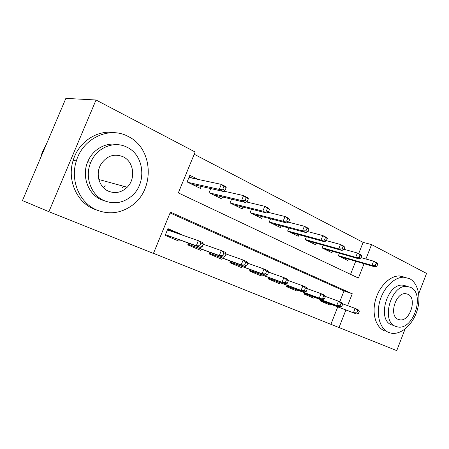 <?xml version="1.0" encoding="UTF-8"?>
<svg xmlns="http://www.w3.org/2000/svg" width="449" height="449" viewBox="0 0 449 449"><rect width="100%" height="100%" fill="white"/><g stroke="black" fill="none" stroke-linecap="round" stroke-linejoin="round"><path stroke-width="0.67" d="M405.088 329.01L396.742 350.618L339.023 327.562L345.915 309.978M153.468 253.348L339.023 327.562M347.616 305.64L352.269 293.769L170.429 212.091L153.429 253.438L48.896 211.687L96.03 99.998L195.135 151.998L178.32 192.902L358.425 278.066L364.055 263.698M96.03 99.998L65.863 98.382L22.45 200.574L48.896 211.687M198.082 179.398L189.848 175.306L187.121 181.946L200.417 188.445L201.247 186.419M320.984 299.797L320.502 301.021L330.178 305.112L330.543 304.186M304.36 292.714L303.855 293.983L313.924 298.237L314.3 297.289M287.046 285.328L286.518 286.653L297.008 291.087L297.395 290.11M268.996 277.634L268.446 279.009L279.379 283.633L279.778 282.629M250.16 269.596L249.582 271.033L260.998 275.86L261.413 274.822M230.5 261.195L229.888 262.704L241.809 267.744L242.241 266.678M209.941 252.411L209.301 253.999L221.761 259.269L222.21 258.164M188.44 243.212L187.755 244.89L200.798 250.407L201.264 249.262M330.941 324.251L337.755 306.903M339.775 301.773L344.035 290.918L170.07 212.961M203.302 244.262L203.212 243.841M181.441 234.799L181.559 234.513L167.937 228.642L165.187 235.343L178.854 241.124L179.342 239.934M358.678 253.651L363.101 242.381L194.209 154.254M350.551 274.339L355.687 261.256M348.284 259.095L347.751 260.454L338.327 255.851L339.343 253.27M332.479 251.3L331.918 252.72L322.107 247.927L323.19 245.199M316.023 243.184L315.439 244.66L305.219 239.671L306.37 236.78M298.882 234.726L298.271 236.269L287.618 231.067L288.847 227.991M281.018 225.903L280.367 227.52L269.254 222.092L270.573 218.809M262.373 216.687L261.688 218.388L250.082 212.719L251.502 209.206M242.898 207.056L242.174 208.852L230.04 202.926L231.577 199.143M222.547 196.982L221.772 198.879L209.077 192.677L210.749 188.586M363.101 242.381L371.559 244.565L426.55 273.419L418.687 293.781M365.901 259L371.559 244.565M344.035 290.918L352.269 293.769M181.559 234.513L174.644 232.122M376.891 266.268L377.811 263.911L376.228 263.114L375.308 265.471L376.891 266.268L374.792 266.835L371.94 265.415L373.596 261.178L360.968 257.597M375.308 265.471L371.94 265.415L338.4 255.655M374.792 266.835L340.05 256.693M376.228 263.114L373.596 261.178L376.442 262.614L377.811 263.911M323.224 301.431L322.977 302.065M321.198 300.667L320.984 301.223L321.181 300.662L356.388 313.924L320.76 300.37M356.781 312.863L358.409 313.559L359.335 311.185L357.707 310.484L356.781 312.863L353.453 312.672L355.12 308.401L342.514 303.754M357.707 310.484L355.12 308.401L358.049 309.67L359.335 311.185M320.721 300.465L321.181 300.662M356.388 313.924L358.409 313.559M388.621 332.423L391.304 333.214C400.951 334.982 412.395 324.997 416.857 311.404C421.415 297.844 418.238 282.993 409.477 278.599L403.853 277.218C394.362 276.932 383.491 287.652 379.753 301.408C375.931 315.147 380.039 328.937 388.621 332.423M405.088 277.297L399.531 275.944C390.058 275.641 379.22 286.282 375.51 299.949C371.71 313.598 375.835 327.315 384.411 330.795L385.085 331.053M392.415 325.177L391.556 324.857C376.722 319.8 387.049 283.319 402.82 285.154L406.57 286.103M395.496 326.322L397.719 326.967C413.529 330.385 425.45 293.618 410.582 287.338L406.833 286.389C391.045 284.565 380.645 321.271 395.496 326.322M407.911 294.247L405.671 293.668C395.496 292.31 388.61 315.973 398.184 319.374L399.79 319.828C409.971 321.849 417.491 298.158 407.911 294.247M97.147 210.183C109.214 214.74 120.635 213.309 131.411 205.889C155.09 190.101 153.625 148.35 127.982 136.367C109.41 126.152 82.981 137.983 76.352 160.967C69.814 180.689 79.9 203.459 97.147 210.183M115.5 132.814C98.264 129.138 78.811 141.312 73.221 160.226C66.744 179.768 76.779 202.342 93.92 209.026L97.197 210.205M105.133 201.034L101.491 199.794C88.212 194.501 81.342 176.165 87.763 161.696C92.859 149.068 106.587 141.716 118.463 144.763M104.538 200.787C114.282 204.486 123.295 202.937 131.585 196.14C146.991 183.607 144.595 155.236 126.915 147.193C114.226 140.475 96.67 147.519 90.765 162.386C84.294 176.985 91.192 195.472 104.538 200.787M122.953 156.684C113.732 153.216 106.25 155.999 100.509 165.024C95.311 174.459 99.431 187.519 108.535 191.223C115.41 193.839 121.628 192.514 127.19 187.244C136.098 178.674 133.847 161.511 122.953 156.684M103.506 187.744L105.133 185.572M122.111 188.069L123.744 186.301M47.111 142.529L42.038 152.851L41.027 156.847M360.732 258.192L361.675 255.784L360.025 254.953L359.082 257.361L360.732 258.192L358.667 258.804L355.687 257.328L357.387 253.006L344.057 249.302M359.082 257.361L355.687 257.328L322.174 247.758M358.667 258.804L324.127 248.909M360.025 254.953L357.387 253.006L360.356 254.499L361.675 255.784M343.872 249.762L344.843 247.309L343.12 246.439L342.149 248.898L343.872 249.762L341.841 250.43L338.731 248.886L340.477 244.475L326.389 240.653M342.149 248.898L338.731 248.886L305.275 239.53M341.841 250.43L307.554 240.81M343.12 246.439L340.477 244.475L343.575 246.035L344.843 247.309M326.266 240.961L327.259 238.458L325.458 237.549L324.464 240.058L326.266 240.961L324.273 241.685L321.024 240.069L322.814 235.568L307.913 231.628M324.464 240.058L321.024 240.069L287.657 230.966M324.273 241.685L290.29 232.369M325.458 237.549L322.814 235.568L326.047 237.201L327.259 238.458M307.862 231.763L308.884 229.203L306.998 228.255L305.977 230.82L307.862 231.763L305.909 232.548L302.514 230.859L304.349 226.257L288.488 222.188M305.977 230.82L302.514 230.859L269.277 222.031M305.909 232.548L272.29 223.574M306.998 228.255L304.349 226.257L307.733 227.963L308.884 229.203M307.004 294.555L306.746 295.206M304.899 293.764L304.675 294.325M340.089 305.73L341.79 306.459L342.739 304.035L341.038 303.305L340.089 305.73L336.739 305.556L339.798 306.858L304.08 293.416M304.119 293.326L336.739 305.556L338.451 301.2L325.25 296.357M341.038 303.305L338.451 301.2L341.504 302.519L342.739 304.035M339.798 306.858L341.79 306.459M304.658 294.32L304.849 293.741M290.127 287.394L289.863 288.062M287.932 286.574L287.702 287.152M322.668 298.288L324.442 299.045L325.418 296.57L323.645 295.807L322.668 298.288L319.295 298.13L322.489 299.489L286.748 286.075M286.782 285.985L319.295 298.13L321.052 293.68L307.223 288.634M323.645 295.807L321.052 293.68L324.24 295.055L325.418 296.57M322.489 299.489L324.442 299.045M287.68 287.141L287.854 286.546M272.549 279.935L272.274 280.625M270.259 279.087L270.023 279.676M304.467 290.514L306.325 291.306L307.324 288.774L305.472 287.977L304.467 290.514L301.071 290.374L304.411 291.794L268.676 278.419M268.71 278.341L301.071 290.374L302.879 285.828L288.365 280.563M305.472 287.977L302.879 285.828L306.207 287.265L307.324 288.774M304.411 291.794L306.325 291.306M269.989 279.66L270.146 279.042M254.224 272.161L253.938 272.874M251.833 271.28L251.592 271.881M285.435 282.382L287.377 283.207L288.41 280.625L286.468 279.789L285.435 282.382L282.023 282.264L285.519 283.751L249.824 270.433M249.852 270.36L282.023 282.264L283.875 277.617L268.597 272.116M286.468 279.789L283.875 277.617L287.36 279.121L288.41 280.625M285.519 283.751L287.377 283.207M251.547 271.864L251.687 271.224M254.875 215.06L254.987 214.779M288.6 222.132L289.65 219.516L287.674 218.523L286.625 221.149L288.6 222.132L286.698 222.985L283.145 221.217L285.031 216.513L267.963 212.282M286.625 221.149L283.145 221.217L250.087 212.708M286.698 222.985L253.511 214.398M287.674 218.523L285.031 216.513L288.578 218.298L289.65 219.516M235.108 264.051L234.81 264.787M232.61 263.131L232.363 263.748M265.516 273.868L267.553 274.737L268.609 272.094L266.577 271.218L265.516 273.868L262.087 273.772L265.746 275.332L230.135 262.093M230.163 262.031L262.087 273.772L263.99 269.024L247.826 263.249M266.577 271.218L263.99 269.024L267.638 270.601L268.609 272.094M265.746 275.332L267.553 274.737M232.307 263.726L232.425 263.063M235.433 205.558L235.568 205.227M268.429 212.051L269.501 209.374L267.436 208.33L266.358 211.013L268.429 212.051L266.583 212.972L262.861 211.12L264.798 206.304L246.445 201.938M266.358 211.013L262.861 211.12L230.275 203.038M266.583 212.972L233.901 204.811M267.436 208.33L264.798 206.304L268.513 208.179L269.501 209.374M215.116 195.629L215.273 195.236M247.27 201.472L248.376 198.733L246.209 197.644L245.098 200.389L247.27 201.472L245.491 202.477L241.584 200.529L243.577 195.607L223.86 191.134M245.098 200.389L241.584 200.529L209.61 192.935M245.491 202.477L213.398 194.787M246.209 197.644L243.577 195.607L247.472 197.571L248.376 198.733M193.861 185.241L194.052 184.78M189.265 176.715L192.088 178.118M225.056 190.37L226.201 187.564L223.916 186.419L222.771 189.231L225.056 190.37L223.349 191.454L219.247 189.411L221.301 184.371L188.967 177.45M222.771 189.231L219.247 189.411L187.974 182.361M223.349 191.454L191.942 184.303M223.916 186.419L221.301 184.371L225.392 186.43L226.201 187.564M215.15 255.582L214.841 256.34M212.534 254.622L212.282 255.257M244.643 264.949L246.776 265.859L247.865 263.159L245.732 262.238L244.643 264.949L241.197 264.882L245.031 266.515L209.554 253.376M209.571 253.326L241.197 264.882L243.156 260.022L226.032 253.954M245.732 262.238L243.156 260.022L246.978 261.672L247.865 263.159M245.031 266.515L246.776 265.859M212.209 255.228L212.31 254.544M194.282 246.726L193.962 247.511M191.549 245.732L191.285 246.383M222.749 255.593L224.983 256.547L226.105 253.78L223.871 252.821L222.749 255.593L219.292 255.554L223.31 257.266L188.013 244.25M188.03 244.217L219.292 255.554L221.306 250.581L203.144 244.205M223.871 252.821L221.306 250.581L225.319 252.31L226.105 253.78M223.31 257.266L224.983 256.547M191.201 246.349L191.28 245.631M171.653 231.403L171.883 230.837L174.678 232.038L174.526 232.397M172.455 237.454L172.119 238.279M169.593 236.427L169.318 237.094M171.439 231.325L171.883 230.837L167.769 229.063M199.749 245.766L202.101 246.77L203.251 243.936L200.905 242.926L199.749 245.766L196.28 245.76L200.507 247.556L165.451 234.692L196.28 245.76L198.357 240.664L167.41 229.933M200.905 242.926L198.357 240.664L202.572 242.482L203.251 243.936M200.507 247.556L202.101 246.77M169.217 237.05L169.267 236.309M397.432 318.975L399.79 319.828M402.82 285.154L406.833 286.389M403.853 277.218L399.531 275.944M42.661 152.997L42.038 152.851M98.859 179.505L127.19 187.244M87.763 161.696L90.765 162.386M76.352 160.967L73.221 160.226"/></g></svg>
